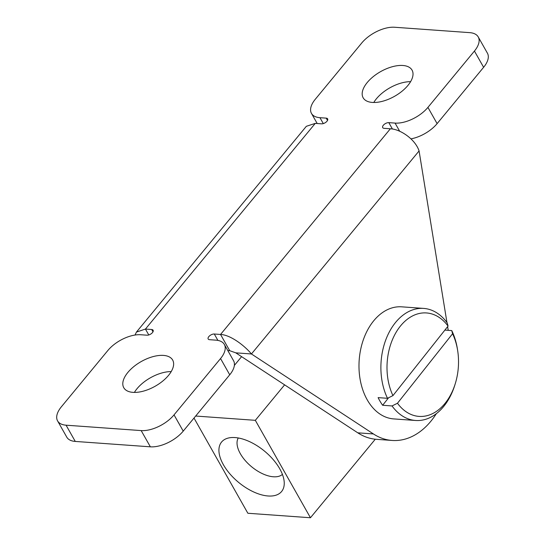 <?xml version="1.0" encoding="UTF-8"?>
<svg xmlns="http://www.w3.org/2000/svg" width="545" height="545" viewBox="0 0 545 545"><rect width="100%" height="100%" fill="white"/><g stroke="black" fill="none" stroke-linecap="round" stroke-linejoin="round"><path stroke-width="0.82" d="M444.877 330.093L451.764 330.59L452.575 333.738L397.475 403.245L392.032 405.943L382.644 405.269L388.599 397.755M382.644 405.269A56.183 38.634 -85.9 0 1 378.114 397.625L387.502 398.3L392.952 395.602L448.051 326.094L447.241 322.94A56.183 38.634 -85.9 0 0 423.663 308.409L401.76 306.835A56.183 38.634 -85.9 0 0 359.189 360.102A56.183 38.634 -85.9 0 0 393.701 418.907L415.603 420.481A56.183 38.634 -85.9 0 1 392.032 405.943M387.502 398.3A56.183 38.634 -85.9 0 1 386.419 338.227A56.183 38.634 -85.9 0 1 423.663 308.409M392.952 395.602A51.857 35.663 -85.9 0 1 400.125 326.435A51.857 35.663 -85.9 0 1 448.051 326.094M452.575 333.738A51.857 35.663 -85.9 0 1 457.65 350.524A51.857 35.663 -85.9 0 1 455.273 383.66A51.857 35.663 -85.9 0 1 397.475 403.245M451.764 330.59A56.183 38.634 -85.9 0 1 457.432 349.12L457.65 350.524M455.273 383.66L454.85 385.022A56.183 38.634 -85.9 0 1 415.603 420.481M227.803 350.558L229.731 350.701L235.794 352.847L251.436 353.971C244.732 345.796 230.569 334.862 220.541 334.46L214.287 334.01A4.319 2.18 150.5 0 0 209.723 335.734A4.319 2.18 150.5 0 0 208.176 338.983A4.319 2.18 150.5 0 0 209.593 339.699L215.847 340.148A25.928 13.08 150.5 0 1 224.336 344.433A25.928 13.08 150.5 0 1 220.548 358.549L174.032 414.881A25.928 13.08 150.5 0 1 141.175 430.591L66.074 425.189A25.928 13.08 150.5 0 1 57.586 420.904A25.928 13.08 150.5 0 1 61.381 406.788L107.89 350.455A25.928 13.08 150.5 0 1 140.746 334.746L147.007 335.195A4.319 2.18 150.5 0 0 151.571 333.472A4.319 2.18 150.5 0 0 153.111 330.229A4.319 2.18 150.5 0 0 151.701 329.514L152.995 331.81M57.586 420.904L66.769 437.138A25.928 13.08 -29.5 0 0 75.258 441.43L150.365 446.825A25.928 13.08 -29.5 0 0 183.222 431.122L229.731 374.79A25.928 13.08 -29.5 0 0 233.526 360.667L224.336 344.433M446.961 322.565L419.078 150.938C415.263 139.254 400.398 129.172 390.37 128.777L384.116 128.327A4.319 2.18 150.5 0 1 382.699 127.612A4.319 2.18 150.5 0 1 384.245 124.362A4.319 2.18 150.5 0 1 388.81 122.639L395.064 123.088L399.696 131.27M323.301 123.592L319.963 117.693A25.928 13.08 150.5 0 1 311.474 113.408A25.928 13.08 150.5 0 1 315.269 99.285L361.778 42.953A25.928 13.08 150.5 0 1 394.635 27.25L469.742 32.646A25.928 13.08 150.5 0 1 478.231 36.937A25.928 13.08 150.5 0 1 474.436 51.053L427.92 107.385A25.928 13.08 150.5 0 1 395.064 123.088M319.963 117.693L326.223 118.142A4.319 2.18 150.5 0 1 327.634 118.858A4.319 2.18 150.5 0 1 326.094 122.1A4.319 2.18 150.5 0 1 321.53 123.824L315.269 123.374L145.44 329.064L151.701 329.514M372.344 102.433A28.088 14.17 150.5 0 1 363.147 97.787A28.088 14.17 150.5 0 1 380.621 71.62A28.088 14.17 150.5 0 1 412.047 70.121A28.088 14.17 150.5 0 1 402.012 91.233A28.088 14.17 150.5 0 1 372.344 102.433M132.96 392.359A28.088 14.17 150.5 0 1 123.77 387.713A28.088 14.17 150.5 0 1 141.237 361.546A28.088 14.17 150.5 0 1 172.663 360.047A28.088 14.17 150.5 0 1 162.628 381.159A28.088 14.17 150.5 0 1 132.96 392.359M410.971 138.866A25.928 13.08 -29.5 0 0 437.11 123.626L483.619 67.294A25.928 13.08 -29.5 0 0 487.414 53.172L478.231 36.937M135.017 335.039L136.441 332.082L145.44 329.064L148.778 334.964M136.441 332.075L306.331 126.311L315.269 123.374M448.228 330.338L447.622 326.625M419.078 150.938L251.436 353.971L373.42 433.943A77.792 53.499 94.1 0 0 392.155 440.455A77.792 53.499 94.1 0 0 436.341 413.669M235.808 352.86L357.772 432.819A77.792 53.499 94.1 0 0 376.506 439.331L392.155 440.455M236.394 352.887L235.794 352.847M410.596 81.661A28.088 14.17 -29.5 0 0 373.788 102.487M171.212 371.588A28.088 14.17 -29.5 0 0 134.404 392.414M279.755 468.809A38.893 20.301 39.5 0 1 284.218 484.423A38.893 20.301 39.5 0 1 238.669 482.441A38.893 20.301 39.5 0 1 228.103 438.091A38.893 20.301 39.5 0 1 279.755 468.809M238.274 437.962A28.728 14.994 -140.5 0 0 251.613 466.765A28.728 14.994 -140.5 0 0 282.419 474.409M375.28 439.222L310.446 517.75L255.326 420.324L284.613 384.852M194.006 418.063L247.859 513.254L310.446 517.75M241.599 356.655L234.357 365.423M255.326 420.324L195.675 416.039M220.548 358.549L229.731 374.79M174.032 414.881L183.222 431.122M229.731 350.701L220.541 334.46L390.37 128.777M437.11 123.626L427.92 107.385M388.81 122.639L392.42 129.022M326.223 118.142L327.518 120.438M373.42 433.943L357.772 432.819M214.287 334.01L217.905 340.414M474.436 51.053L483.619 67.294M66.074 425.189L75.258 441.43M141.175 430.591L150.365 446.825M317.197 123.517L311.474 113.408"/></g></svg>
